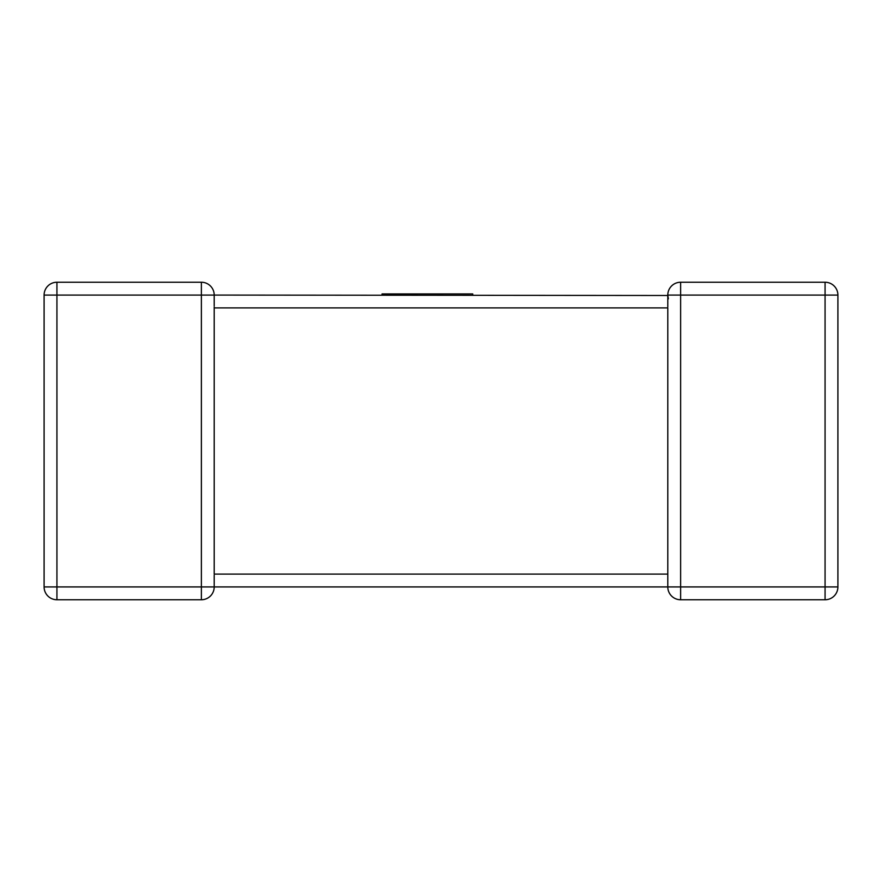 <?xml version="1.0" encoding="UTF-8"?>
<svg xmlns="http://www.w3.org/2000/svg" width="882" height="882" viewBox="0 0 882 882"><rect width="100%" height="100%" fill="white"/><g stroke="black" fill="none" stroke-linecap="round" stroke-linejoin="round"><path stroke-width="1.32" d="M667.806 295.492L214.205 295.073L214.205 305.822M214.205 575.097L214.205 586.927A12.833 12.833 0 0 1 201.372 599.76L56.933 599.76A12.833 12.833 0 0 1 44.1 586.927L44.1 295.073A12.833 12.833 0 0 1 56.933 282.24L201.372 282.24L201.372 295.073L56.933 295.073L56.933 586.927L201.372 586.927L201.372 295.073L214.205 295.073A12.833 12.833 0 0 0 201.372 282.24A12.833 12.833 0 0 1 214.205 295.073M214.205 306.903L214.205 574.094L667.795 574.094L667.795 307.906L214.205 307.906M667.795 306.903L667.795 295.073A12.833 12.833 0 0 1 680.628 282.24A12.833 12.833 0 0 0 667.795 295.073L680.628 295.073L680.628 586.927L825.067 586.927L825.067 295.073L680.628 295.073L680.628 282.24L825.067 282.24A12.833 12.833 0 0 1 837.9 295.073L837.9 586.927A12.833 12.833 0 0 1 825.067 599.76L680.628 599.76A12.833 12.833 0 0 1 667.795 586.927L214.205 586.927A12.833 12.833 0 0 1 201.372 599.76A12.833 12.833 0 0 0 214.205 586.927L201.372 586.927L201.372 599.76A12.833 12.833 0 0 0 214.205 586.927M667.795 295.238L668.358 298.833M667.795 575.097L667.795 586.927A12.833 12.833 0 0 0 680.628 599.76L680.628 586.927L667.795 586.927M382.06 295.073L382.06 293.938L472.752 293.938L472.752 295.073M837.9 295.073A12.833 12.833 0 0 0 825.067 282.24L825.067 295.073L837.9 295.073M837.9 586.927L825.067 586.927L825.067 599.76A12.833 12.833 0 0 0 837.9 586.927M56.933 282.24A12.833 12.833 0 0 0 44.1 295.073L56.933 295.073L56.933 282.24M44.1 586.927A12.833 12.833 0 0 0 56.933 599.76L56.933 586.927L44.1 586.927M667.795 576.178L667.795 574.094"/></g></svg>
